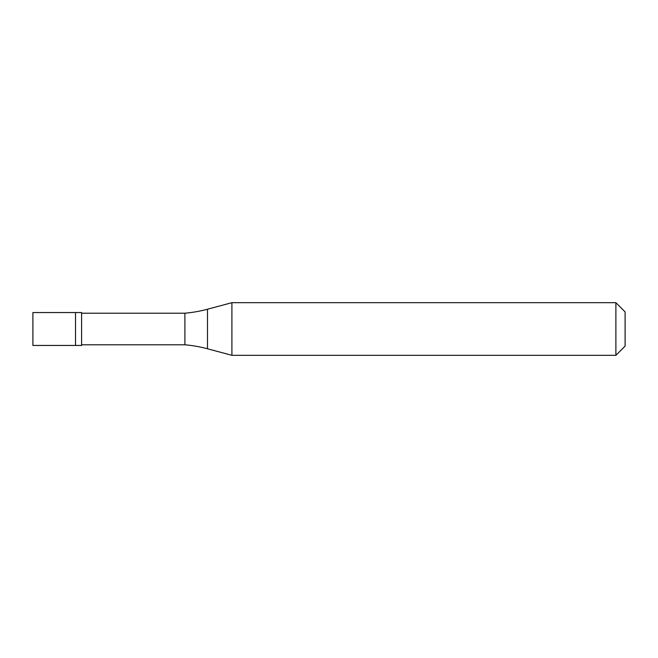 <?xml version="1.0" encoding="UTF-8"?>
<svg xmlns="http://www.w3.org/2000/svg" width="658" height="658" viewBox="0 0 658 658"><rect width="100%" height="100%" fill="white"/><g stroke="black" fill="none" stroke-linecap="round" stroke-linejoin="round"><path stroke-width="0.99" d="M32.9 312.55L32.9 345.45L81.592 345.45L81.592 312.55L75.505 312.55L75.505 345.45L75.505 312.55L32.9 312.55M81.592 344.792L184.898 344.792A131.6 131.6 0 0 1 207.492 348.773L231.912 355.32L615.888 355.32L625.1 346.108L625.1 311.892L615.888 302.68L615.888 355.32M81.592 313.208L184.898 313.208L184.898 344.792M184.898 313.208A131.6 131.6 0 0 0 207.492 309.227L231.912 302.68L231.912 355.32M231.912 302.68L615.888 302.68M207.492 309.227L207.492 348.773"/></g></svg>
